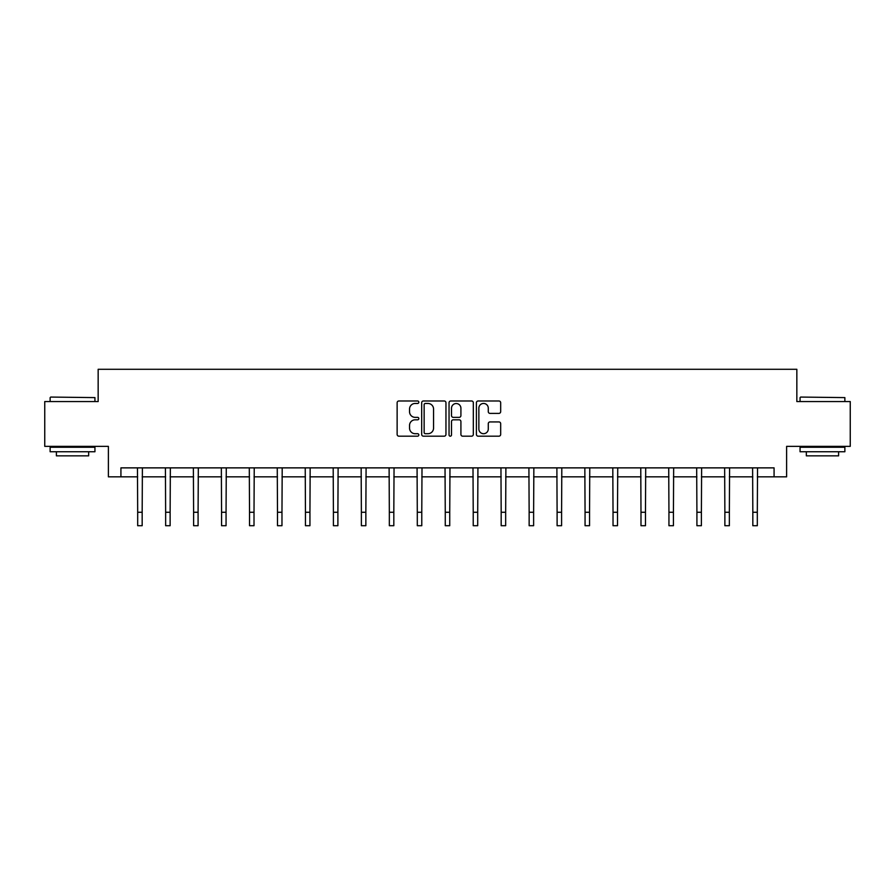 <?xml version="1.0" encoding="UTF-8"?>
<svg xmlns="http://www.w3.org/2000/svg" width="895" height="895" viewBox="0 0 895 895"><rect width="100%" height="100%" fill="white"/><g stroke="black" fill="none" stroke-linecap="round" stroke-linejoin="round"><path stroke-width="1.34" d="M418.826 402.213A1.231 1.231 0 0 0 417.596 400.982L398.901 400.982A1.756 1.756 0 0 0 397.134 402.75L397.134 434.411A1.756 1.756 0 0 0 398.901 436.178L417.596 436.178A1.231 1.231 0 0 0 418.826 434.936A1.231 1.231 0 0 0 417.596 433.706L415.168 433.706A5.627 5.627 0 0 1 409.541 428.078L409.541 425.438A5.627 5.627 0 0 1 415.168 419.811L417.596 419.811A1.231 1.231 0 0 0 418.826 418.58A1.231 1.231 0 0 0 417.596 417.35L415.168 417.35A5.627 5.627 0 0 1 409.541 411.722L409.541 409.082A5.627 5.627 0 0 1 415.168 403.455L417.596 403.455A1.231 1.231 0 0 0 418.826 402.213M498.918 413.389A1.756 1.756 0 0 0 500.674 411.633L500.674 402.75A1.756 1.756 0 0 0 498.918 400.982L478.154 400.982A1.756 1.756 0 0 0 476.397 402.75L476.397 434.411A1.756 1.756 0 0 0 478.154 436.178L498.918 436.178A1.756 1.756 0 0 0 500.674 434.411L500.674 423.682A1.756 1.756 0 0 0 498.918 421.925L490.035 421.925A1.756 1.756 0 0 0 488.278 423.682L488.278 429.007A4.71 4.71 0 0 1 483.568 433.706A4.71 4.71 0 0 1 478.859 429.007L478.859 408.154A4.71 4.71 0 0 1 483.568 403.455A4.71 4.71 0 0 1 488.278 408.154L488.278 411.633A1.756 1.756 0 0 0 490.035 413.389L498.918 413.389M120.926 476.834L120.926 467.872L774.074 467.872L774.074 476.834L786.615 476.834L786.615 446.359L850.25 446.359L850.25 401.553L796.841 401.553L796.841 369.288L98.159 369.288L98.159 401.553L44.75 401.553L44.75 446.359L108.384 446.359L108.384 476.834L137.685 476.834M445.956 402.75A1.756 1.756 0 0 0 444.2 400.982L423.436 400.982A1.756 1.756 0 0 0 421.679 402.75L421.679 434.411A1.756 1.756 0 0 0 423.436 436.178L444.2 436.178A1.756 1.756 0 0 0 445.956 434.411L445.956 402.75M450.8 400.982L471.564 400.982A1.756 1.756 0 0 1 473.321 402.75L473.321 434.411A1.756 1.756 0 0 1 471.564 436.178L462.67 436.178A1.756 1.756 0 0 1 460.914 434.411L460.914 421.567A1.756 1.756 0 0 0 459.157 419.811L453.262 419.811A1.756 1.756 0 0 0 451.505 421.567L451.505 434.936A1.231 1.231 0 0 1 450.274 436.178A1.231 1.231 0 0 1 449.044 434.936L449.044 402.75A1.756 1.756 0 0 1 450.8 400.982M142.171 476.834L165.642 476.834M170.128 476.834L193.611 476.834M198.086 476.834L221.568 476.834M226.055 476.834L249.526 476.834M254.012 476.834L277.495 476.834M281.97 476.834L305.452 476.834M309.938 476.834L333.41 476.834M337.896 476.834L361.379 476.834M365.854 476.834L389.336 476.834M393.822 476.834L417.294 476.834M421.78 476.834L445.262 476.834M449.737 476.834L473.22 476.834M477.706 476.834L501.178 476.834M505.664 476.834L529.146 476.834M533.621 476.834L557.104 476.834M561.59 476.834L585.062 476.834M589.548 476.834L613.03 476.834M617.505 476.834L640.988 476.834M645.474 476.834L668.945 476.834M673.432 476.834L696.914 476.834M701.389 476.834L724.872 476.834M729.358 476.834L752.829 476.834M757.315 476.834L774.074 476.834M425.371 403.455A1.231 1.231 0 0 0 424.14 404.685L424.14 432.475A1.231 1.231 0 0 0 425.371 433.706L427.922 433.706A5.627 5.627 0 0 0 433.56 428.078L433.56 409.082A5.627 5.627 0 0 0 427.922 403.455L425.371 403.455M460.914 408.243A4.71 4.71 0 0 0 456.204 403.533A4.71 4.71 0 0 0 451.505 408.243L451.505 415.593A1.756 1.756 0 0 0 453.262 417.35L459.157 417.35A1.756 1.756 0 0 0 460.914 415.593L460.914 408.243M137.461 467.872L137.685 512.264L142.171 512.264L142.394 467.872M137.685 512.264L137.685 525.712L142.171 525.712L142.171 512.264M50.668 397.067L94.937 397.604L50.668 397.067M72.529 451.74L50.131 451.74L50.131 447.254L94.937 447.254L94.937 451.74L72.529 451.74M88.661 451.74L88.661 455.857L56.396 455.857L56.396 451.74M800.6 397.067L844.869 397.604L800.6 397.067M822.471 451.74L800.063 451.74L800.063 447.254L844.869 447.254L844.869 451.74L822.471 451.74M838.604 451.74L838.604 455.857L806.339 455.857L806.339 451.74M165.418 467.872L165.642 512.264L170.128 512.264L170.352 467.872M165.642 512.264L165.642 525.712L170.128 525.712L170.128 512.264M193.376 467.872L193.611 512.264L198.086 512.264L198.321 467.872M193.611 512.264L193.611 525.712L198.086 525.712L198.086 512.264M221.345 467.872L221.568 512.264L226.055 512.264L226.278 467.872M221.568 512.264L221.568 525.712L226.055 525.712L226.055 512.264M249.302 467.872L249.526 512.264L254.012 512.264L254.236 467.872M249.526 512.264L249.526 525.712L254.012 525.712L254.012 512.264M277.26 467.872L277.495 512.264L281.97 512.264L282.205 467.872M277.495 512.264L277.495 525.712L281.97 525.712L281.97 512.264M305.229 467.872L305.452 512.264L309.938 512.264L310.162 467.872M305.452 512.264L305.452 525.712L309.938 525.712L309.938 512.264M333.186 467.872L333.41 512.264L337.896 512.264L338.12 467.872M333.41 512.264L333.41 525.712L337.896 525.712L337.896 512.264M361.144 467.872L361.379 512.264L365.854 512.264L366.089 467.872M361.379 512.264L361.379 525.712L365.854 525.712L365.854 512.264M389.112 467.872L389.336 512.264L393.822 512.264L394.046 467.872M389.336 512.264L389.336 525.712L393.822 525.712L393.822 512.264M417.07 467.872L417.294 512.264L421.78 512.264L422.004 467.872M417.294 512.264L417.294 525.712L421.78 525.712L421.78 512.264M445.028 467.872L445.262 512.264L449.737 512.264L449.972 467.872M445.262 512.264L445.262 525.712L449.737 525.712L449.737 512.264M472.996 467.872L473.22 512.264L477.706 512.264L477.93 467.872M473.22 512.264L473.22 525.712L477.706 525.712L477.706 512.264M500.954 467.872L501.178 512.264L505.664 512.264L505.888 467.872M501.178 512.264L501.178 525.712L505.664 525.712L505.664 512.264M528.911 467.872L529.146 512.264L533.621 512.264L533.856 467.872M529.146 512.264L529.146 525.712L533.621 525.712L533.621 512.264M556.88 467.872L557.104 512.264L561.59 512.264L561.814 467.872M557.104 512.264L557.104 525.712L561.59 525.712L561.59 512.264M584.838 467.872L585.062 512.264L589.548 512.264L589.771 467.872M585.062 512.264L585.062 525.712L589.548 525.712L589.548 512.264M612.795 467.872L613.03 512.264L617.505 512.264L617.74 467.872M613.03 512.264L613.03 525.712L617.505 525.712L617.505 512.264M640.764 467.872L640.988 512.264L645.474 512.264L645.698 467.872M640.988 512.264L640.988 525.712L645.474 525.712L645.474 512.264M668.722 467.872L668.945 512.264L673.432 512.264L673.655 467.872M668.945 512.264L668.945 525.712L673.432 525.712L673.432 512.264M696.679 467.872L696.914 512.264L701.389 512.264L701.624 467.872M696.914 512.264L696.914 525.712L701.389 525.712L701.389 512.264M724.648 467.872L724.872 512.264L729.358 512.264L729.582 467.872M724.872 512.264L724.872 525.712L729.358 525.712L729.358 512.264M752.606 467.872L752.829 512.264L757.315 512.264L757.539 467.872M752.829 512.264L752.829 525.712L757.315 525.712L757.315 512.264M50.131 401.553L50.131 397.604M60.345 447.254L60.345 446.359M84.723 447.254L84.723 446.359M94.937 401.553L94.937 397.604M800.063 401.553L800.063 397.604M810.277 447.254L810.277 446.359M834.655 447.254L834.655 446.359M844.869 401.553L844.869 397.604"/></g></svg>
